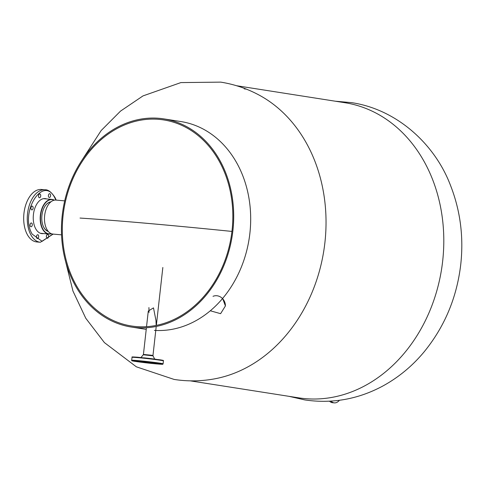 <?xml version="1.0" encoding="UTF-8"?>
<svg xmlns="http://www.w3.org/2000/svg" width="485" height="485" viewBox="0 0 485 485"><rect width="100%" height="100%" fill="white"/><g stroke="black" fill="none" stroke-linecap="round" stroke-linejoin="round"><path stroke-width="0.73" d="M51.374 233.715A17.381 10.112 -84.9 0 1 48.827 234.031A17.381 10.112 -84.9 0 1 40.237 220.123A17.381 10.112 -84.9 0 1 46.912 201.087A17.381 10.112 -84.9 0 1 51.925 199.408A17.381 10.112 -84.9 0 1 54.375 200.172M51.174 233.631A17.169 9.991 -84.9 0 1 40.691 221.875A17.169 9.991 -84.9 0 1 47.13 201.293A17.169 9.991 -84.9 0 1 54.162 200.214M50.949 201.839A14.956 8.706 95.1 0 0 47.566 203.282A14.956 8.706 95.1 0 0 45.281 205.767A14.956 8.706 95.1 0 0 43.414 226.586A14.956 8.706 95.1 0 0 48.3 231.466M50.707 202.039A14.75 8.578 95.1 0 0 47.439 203.458A14.75 8.578 95.1 0 0 45.232 205.84M43.383 226.513A14.75 8.578 95.1 0 0 48.1 231.224M55.884 200.081L54.884 198.001C43.286 174.291 19.236 212.569 32.18 234.14L42.122 241.324L52.841 234.073M50.228 196.91A1.898 1.103 -84.9 0 1 49.343 197.48A1.898 1.103 -84.9 0 1 48.439 196.286A1.898 1.103 -84.9 0 1 48.797 194.279A1.898 1.103 -84.9 0 1 49.682 193.703A1.898 1.103 -84.9 0 1 50.579 194.903A1.898 1.103 -84.9 0 1 50.228 196.91M48.197 237.668A1.898 1.103 -84.9 0 1 47.312 238.244A1.898 1.103 -84.9 0 1 46.414 237.05A1.898 1.103 -84.9 0 1 46.766 235.037A1.898 1.103 -84.9 0 1 47.651 234.467A1.898 1.103 -84.9 0 1 48.555 235.661A1.898 1.103 -84.9 0 1 48.197 237.668M38.309 237.935A1.898 1.103 -84.9 0 1 37.424 238.511A1.898 1.103 -84.9 0 1 36.52 237.31A1.898 1.103 -84.9 0 1 36.872 235.304A1.898 1.103 -84.9 0 1 37.763 234.734A1.898 1.103 -84.9 0 1 38.661 235.928A1.898 1.103 -84.9 0 1 38.309 237.935M31.907 226.186A1.898 1.103 -84.9 0 1 31.022 226.762A1.898 1.103 -84.9 0 1 30.118 225.561A1.898 1.103 -84.9 0 1 30.476 223.555A1.898 1.103 -84.9 0 1 31.361 222.985A1.898 1.103 -84.9 0 1 32.265 224.179A1.898 1.103 -84.9 0 1 31.907 226.186M32.75 209.302A1.898 1.103 -84.9 0 1 31.864 209.878A1.898 1.103 -84.9 0 1 30.961 208.677A1.898 1.103 -84.9 0 1 31.313 206.671A1.898 1.103 -84.9 0 1 32.204 206.101A1.898 1.103 -84.9 0 1 33.101 207.295A1.898 1.103 -84.9 0 1 32.75 209.302M40.34 197.177A1.898 1.103 -84.9 0 1 39.449 197.747A1.898 1.103 -84.9 0 1 38.551 196.552A1.898 1.103 -84.9 0 1 38.903 194.546A1.898 1.103 -84.9 0 1 39.788 193.97A1.898 1.103 -84.9 0 1 40.691 195.17A1.898 1.103 -84.9 0 1 40.34 197.177M43.577 233.558A17.593 10.233 -84.9 0 1 41.983 233.631A17.593 10.233 -84.9 0 1 33.623 222.524A17.593 10.233 -84.9 0 1 36.902 203.9A17.593 10.233 -84.9 0 1 45.117 198.583A17.593 10.233 -84.9 0 1 46.675 198.935M41.461 189.483A26.335 15.32 95.1 0 0 29.161 197.431A26.335 15.32 95.1 0 0 24.25 225.319A26.335 15.32 95.1 0 0 36.769 241.942L40.352 242.264A26.335 15.32 -84.9 0 1 30.852 234.813A26.335 15.32 -84.9 0 1 32.744 197.753A26.335 15.32 -84.9 0 1 45.044 189.799L41.461 189.483M249.733 203.445A105.16 85.463 98.9 0 1 249.89 233.267A105.16 85.463 98.9 0 1 238.85 272.812M222.627 298.427L225.41 305.95L220.602 313.674L210.302 310.77M190.235 380.846L298.53 397.827A149.368 121.389 -81.1 0 0 305.029 398.628A149.368 121.389 -81.1 0 0 442.666 261.088A149.368 121.389 -81.1 0 0 344.811 102.699L236.516 85.718M146.531 326.684L148.289 311.024L153.496 307.878L155.982 320.549L156.17 325.411M81.322 161.208L101.153 130.55L120.535 111.101L143.002 95.903L180.881 82.589L220.73 82.129C234.225 84.269 247.017 88.579 259.093 95.072A149.368 121.389 98.9 0 1 324.901 242.621A149.368 121.389 98.9 0 1 214.594 378.852C201.105 381.331 187.61 381.525 174.109 379.428L136.364 366.818L104.402 342.604L85.772 318.251L72.956 291.055L65.596 261.47M149.034 312.425L148.913 307.563M64.699 200.869L55.993 200.087A17.066 9.93 95.1 0 0 44.65 215.546A17.066 9.93 95.1 0 0 52.956 234.079L61.546 234.849M142.948 361.943L151.805 362.944M161.729 360.476L154.897 359.082L137.194 357.178L133.769 357.342M157.934 364.023L158.025 364.029C172.739 365.26 150.277 362.004 136.77 360.949L136.673 360.937C121.959 359.706 144.427 362.962 157.934 364.023M148.84 362.24L145.609 361.919L148.84 362.24M160.214 363.889L156.982 363.568L160.214 363.889M148.562 362.944L145.324 362.622L148.562 362.944M137.182 361.301L133.951 360.979L137.182 361.301M213.018 296.323A9.476 8.524 66.9 0 1 225.404 305.392A9.476 8.524 66.9 0 1 225.41 305.974M339.427 400.289A12.986 7.554 -84.9 0 1 334.329 402.871L332.625 402.72A12.986 7.554 -84.9 0 1 329.539 401.21M334.329 402.871A12.986 7.554 -84.9 0 1 331.012 401.125M232.054 230.52A104.281 84.754 98.9 0 1 131.417 325.987A104.281 84.754 98.9 0 1 63.098 215.407A104.281 84.754 98.9 0 1 163.73 119.934A104.281 84.754 98.9 0 1 232.054 230.52M163.894 118.898A105.336 85.609 98.9 0 1 232.903 230.593A105.336 85.609 98.9 0 1 131.253 327.029A105.336 85.609 98.9 0 1 62.244 215.328A105.336 85.609 98.9 0 1 163.894 118.898L180.875 121.559A105.336 85.609 98.9 0 1 249.884 233.261A105.336 85.609 98.9 0 1 154.4 330.376M231.945 231.424A297.263 9.336 -173.6 0 0 153.636 223.912A297.263 9.336 6.4 0 0 80.037 218.062M146.415 327.739L143.421 354.438L151.611 355.25L152.969 355.505L153.03 355.863L143.281 354.765L140.983 357.518M144.081 357.833L151.569 358.67M132.023 357.372A15.799 0.497 6.4 0 1 136.861 357.56A15.799 0.497 6.4 0 1 158.965 360.046A15.799 0.497 6.4 0 1 163.427 360.895L163.099 363.829A15.799 0.497 -173.6 0 0 158.637 362.974A15.799 0.497 -173.6 0 0 136.527 360.488A15.799 0.497 -173.6 0 0 131.696 360.307L132.023 357.372C133.83 357.105 128.379 356.645 137.182 357.178L160.596 359.888C165.518 360.773 162.372 360.391 163.427 360.895M48.827 234.031L40.431 233.279M51.925 199.408L43.529 198.656M40.352 242.264L53.168 234.103M56.211 200.105L54.999 197.498C51.404 192.09 48.082 189.526 45.044 189.799M335.335 101.213L351.461 102.626C396.906 109.313 434.821 144.197 450.365 185.046C460.313 210.308 463.781 236.777 460.75 264.458C456.87 297.481 444.696 326.569 424.236 351.722C412.323 366.084 398.355 377.603 382.338 386.284C357.791 399.331 331.964 403.878 304.841 399.931L289.054 396.342M244.246 88.846L245.798 89.088M131.696 360.307C132.757 360.81 129.598 360.428 134.539 361.313L157.946 364.023L162.802 364.199L163.099 363.829M162.839 267.49L156.346 325.374M156.225 326.453L152.969 355.505M143.281 354.765L143.421 354.438M153.03 355.863L154.66 359.052M146.234 329.376L131.253 327.029"/></g></svg>
